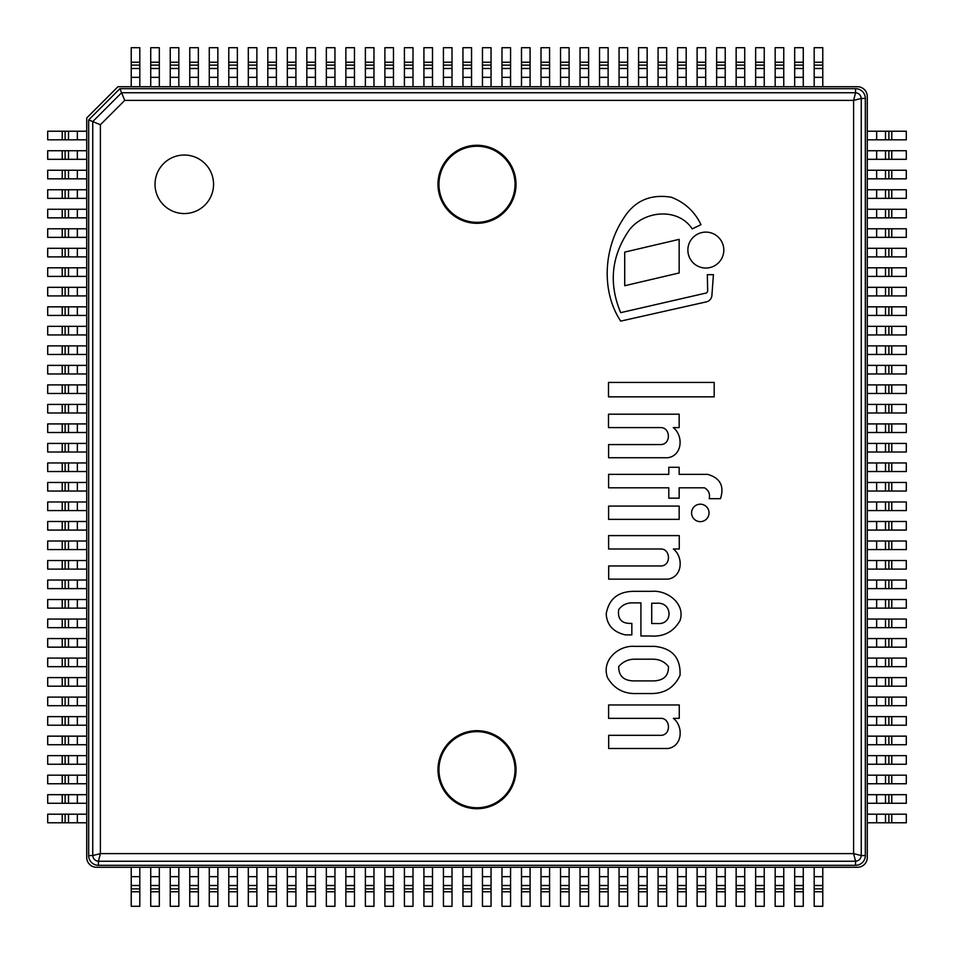 <?xml version="1.0" encoding="UTF-8"?>
<svg xmlns="http://www.w3.org/2000/svg" width="954" height="954" viewBox="0 0 954 954"><rect width="100%" height="100%" fill="white"/><g stroke="black" fill="none" stroke-linecap="round" stroke-linejoin="round"><path stroke-width="1.43" d="M96.485 867.269A9.755 9.755 0 0 1 86.731 857.515L86.731 117.95L117.95 86.731L857.515 86.731A9.755 9.755 0 0 1 867.269 96.485L867.269 857.515A9.755 9.755 0 0 1 857.515 867.269L96.485 867.269L857.515 867.269M477 145.27A39.031 39.031 0 0 0 443.205 203.81A39.031 39.031 0 0 0 510.795 203.81A39.031 39.031 0 0 0 477 145.27M477 730.681A39.031 39.031 0 0 0 443.205 789.22A39.031 39.031 0 0 0 510.795 789.22A39.031 39.031 0 0 0 477 730.681M184.301 155.025A29.276 29.276 0 0 0 158.948 198.933A29.276 29.276 0 0 0 209.642 198.933A29.276 29.276 0 0 0 184.301 155.025M88.674 855.559A9.755 9.755 0 0 0 98.441 865.326L855.559 865.326A9.755 9.755 0 0 0 865.326 855.559L865.326 98.441A9.755 9.755 0 0 0 855.559 88.674L119.906 88.674L88.674 119.906L88.674 855.559L92.753 855.559L100.397 853.603L98.441 861.247L98.441 865.326M88.674 119.906L100.397 124.747L100.397 853.603L853.603 853.603L855.559 861.247L98.441 861.247C95.066 860.818 93.182 858.934 92.753 855.559L92.753 121.587L121.587 92.753L119.906 88.674M855.559 88.674L855.559 92.753C858.934 93.182 860.818 95.066 861.247 98.441L853.603 100.397L124.747 100.397L121.587 92.753L855.559 92.753L853.603 100.397L853.603 853.603L861.247 855.559L865.326 855.559M117.95 86.731L857.515 86.731M867.269 96.485L867.269 857.515M822.777 867.269L822.777 906.3L814.191 906.3L814.191 867.269M803.268 867.269L803.268 906.3L794.682 906.3L794.682 867.269M783.759 867.269L783.759 906.3L775.173 906.3L775.173 867.269M764.237 867.269L764.237 906.3L755.651 906.3L755.651 867.269M744.728 867.269L744.728 906.3L736.142 906.3L736.142 867.269M725.219 867.269L725.219 906.3L716.633 906.3L716.633 867.269M705.698 867.269L705.698 906.3L697.112 906.3L697.112 867.269M686.188 867.269L686.188 906.3L677.602 906.3L677.602 867.269M666.667 867.269L666.667 906.3L658.081 906.3L658.081 867.269M647.158 867.269L647.158 906.3L638.572 906.3L638.572 867.269M627.649 867.269L627.649 906.3L619.063 906.3L619.063 867.269M608.127 867.269L608.127 906.3L599.541 906.3L599.541 867.269M588.618 867.269L588.618 906.3L580.032 906.3L580.032 867.269M569.109 867.269L569.109 906.3L560.523 906.3L560.523 867.269M549.587 867.269L549.587 906.3L541.001 906.3L541.001 867.269M530.078 867.269L530.078 906.3L521.492 906.3L521.492 867.269M510.569 867.269L510.569 906.3L501.983 906.3L501.983 867.269M491.048 867.269L491.048 906.3L482.462 906.3L482.462 867.269M471.538 867.269L471.538 906.3L462.952 906.3L462.952 867.269M452.017 867.269L452.017 906.3L443.431 906.3L443.431 867.269M432.508 867.269L432.508 906.3L423.922 906.3L423.922 867.269M412.999 867.269L412.999 906.3L404.413 906.3L404.413 867.269M393.477 867.269L393.477 906.3L384.891 906.3L384.891 867.269M373.968 867.269L373.968 906.3L365.382 906.3L365.382 867.269M354.459 867.269L354.459 906.3L345.873 906.3L345.873 867.269M334.937 867.269L334.937 906.3L326.351 906.3L326.351 867.269M315.428 867.269L315.428 906.3L306.842 906.3L306.842 867.269M295.919 867.269L295.919 906.3L287.333 906.3L287.333 867.269M276.398 867.269L276.398 906.3L267.812 906.3L267.812 867.269M256.888 867.269L256.888 906.3L248.302 906.3L248.302 867.269M237.367 867.269L237.367 906.3L228.781 906.3L228.781 867.269M217.858 867.269L217.858 906.3L209.272 906.3L209.272 867.269M198.349 867.269L198.349 906.3L189.763 906.3L189.763 867.269M178.827 867.269L178.827 906.3L170.241 906.3L170.241 867.269M159.318 867.269L159.318 906.3L150.732 906.3L150.732 867.269M139.809 867.269L139.809 906.3L131.223 906.3L131.223 867.269M867.269 131.223L906.3 131.223L906.3 139.809L867.269 139.809M867.269 150.732L906.3 150.732L906.3 159.318L867.269 159.318M867.269 170.241L906.3 170.241L906.3 178.827L867.269 178.827M867.269 189.763L906.3 189.763L906.3 198.349L867.269 198.349M867.269 209.272L906.3 209.272L906.3 217.858L867.269 217.858M867.269 228.781L906.3 228.781L906.3 237.367L867.269 237.367M867.269 248.302L906.3 248.302L906.3 256.888L867.269 256.888M867.269 267.812L906.3 267.812L906.3 276.398L867.269 276.398M867.269 287.333L906.3 287.333L906.3 295.919L867.269 295.919M867.269 306.842L906.3 306.842L906.3 315.428L867.269 315.428M867.269 326.351L906.3 326.351L906.3 334.937L867.269 334.937M867.269 345.873L906.3 345.873L906.3 354.459L867.269 354.459M867.269 365.382L906.3 365.382L906.3 373.968L867.269 373.968M867.269 384.891L906.3 384.891L906.3 393.477L867.269 393.477M867.269 404.413L906.3 404.413L906.3 412.999L867.269 412.999M867.269 423.922L906.3 423.922L906.3 432.508L867.269 432.508M867.269 443.431L906.3 443.431L906.3 452.017L867.269 452.017M867.269 462.952L906.3 462.952L906.3 471.538L867.269 471.538M867.269 482.462L906.3 482.462L906.3 491.048L867.269 491.048M867.269 501.983L906.3 501.983L906.3 510.569L867.269 510.569M867.269 521.492L906.3 521.492L906.3 530.078L867.269 530.078M867.269 541.001L906.3 541.001L906.3 549.587L867.269 549.587M867.269 560.523L906.3 560.523L906.3 569.109L867.269 569.109M867.269 580.032L906.3 580.032L906.3 588.618L867.269 588.618M867.269 599.541L906.3 599.541L906.3 608.127L867.269 608.127M867.269 619.063L906.3 619.063L906.3 627.649L867.269 627.649M867.269 638.572L906.3 638.572L906.3 647.158L867.269 647.158M867.269 658.081L906.3 658.081L906.3 666.667L867.269 666.667M867.269 677.602L906.3 677.602L906.3 686.188L867.269 686.188M867.269 697.112L906.3 697.112L906.3 705.698L867.269 705.698M867.269 716.633L906.3 716.633L906.3 725.219L867.269 725.219M867.269 736.142L906.3 736.142L906.3 744.728L867.269 744.728M867.269 755.651L906.3 755.651L906.3 764.237L867.269 764.237M867.269 775.173L906.3 775.173L906.3 783.759L867.269 783.759M867.269 794.682L906.3 794.682L906.3 803.268L867.269 803.268M867.269 814.191L906.3 814.191L906.3 822.777L867.269 822.777M131.223 86.731L131.223 47.7L139.809 47.7L139.809 86.731M150.732 86.731L150.732 47.7L159.318 47.7L159.318 86.731M170.241 86.731L170.241 47.7L178.827 47.7L178.827 86.731M189.763 86.731L189.763 47.7L198.349 47.7L198.349 86.731M209.272 86.731L209.272 47.7L217.858 47.7L217.858 86.731M228.781 86.731L228.781 47.7L237.367 47.7L237.367 86.731M248.302 86.731L248.302 47.7L256.888 47.7L256.888 86.731M267.812 86.731L267.812 47.7L276.398 47.7L276.398 86.731M287.333 86.731L287.333 47.7L295.919 47.7L295.919 86.731M306.842 86.731L306.842 47.7L315.428 47.7L315.428 86.731M326.351 86.731L326.351 47.7L334.937 47.7L334.937 86.731M345.873 86.731L345.873 47.7L354.459 47.7L354.459 86.731M365.382 86.731L365.382 47.7L373.968 47.7L373.968 86.731M384.891 86.731L384.891 47.7L393.477 47.7L393.477 86.731M404.413 86.731L404.413 47.7L412.999 47.7L412.999 86.731M423.922 86.731L423.922 47.7L432.508 47.7L432.508 86.731M443.431 86.731L443.431 47.7L452.017 47.7L452.017 86.731M462.952 86.731L462.952 47.7L471.538 47.7L471.538 86.731M482.462 86.731L482.462 47.7L491.048 47.7L491.048 86.731M501.983 86.731L501.983 47.7L510.569 47.7L510.569 86.731M521.492 86.731L521.492 47.7L530.078 47.7L530.078 86.731M541.001 86.731L541.001 47.7L549.587 47.7L549.587 86.731M560.523 86.731L560.523 47.7L569.109 47.7L569.109 86.731M580.032 86.731L580.032 47.7L588.618 47.7L588.618 86.731M599.541 86.731L599.541 47.7L608.127 47.7L608.127 86.731M619.063 86.731L619.063 47.7L627.649 47.7L627.649 86.731M638.572 86.731L638.572 47.7L647.158 47.7L647.158 86.731M658.081 86.731L658.081 47.7L666.667 47.7L666.667 86.731M677.602 86.731L677.602 47.7L686.188 47.7L686.188 86.731M697.112 86.731L697.112 47.7L705.698 47.7L705.698 86.731M716.633 86.731L716.633 47.7L725.219 47.7L725.219 86.731M736.142 86.731L736.142 47.7L744.728 47.7L744.728 86.731M755.651 86.731L755.651 47.7L764.237 47.7L764.237 86.731M775.173 86.731L775.173 47.7L783.759 47.7L783.759 86.731M794.682 86.731L794.682 47.7L803.268 47.7L803.268 86.731M814.191 86.731L814.191 47.7L822.777 47.7L822.777 86.731M77.346 822.777L47.7 822.777L47.7 814.191L86.731 814.191L86.731 822.777L77.346 822.777L77.346 814.191M77.346 803.268L47.7 803.268L47.7 794.682L86.731 794.682L86.731 803.268L77.346 803.268L77.346 794.682M77.346 783.759L47.7 783.759L47.7 775.173L86.731 775.173L86.731 783.759L77.346 783.759L77.346 775.173M77.346 764.237L47.7 764.237L47.7 755.651L86.731 755.651L86.731 764.237L77.346 764.237L77.346 755.651M77.346 744.728L47.7 744.728L47.7 736.142L86.731 736.142L86.731 744.728L77.346 744.728L77.346 736.142M77.346 725.219L47.7 725.219L47.7 716.633L86.731 716.633L86.731 725.219L77.346 725.219L77.346 716.633M77.346 705.698L47.7 705.698L47.7 697.112L86.731 697.112L86.731 705.698L77.346 705.698L77.346 697.112M77.346 686.188L47.7 686.188L47.7 677.602L86.731 677.602L86.731 686.188L77.346 686.188L77.346 677.602M77.346 666.667L47.7 666.667L47.7 658.081L86.731 658.081L86.731 666.667L77.346 666.667L77.346 658.081M77.346 647.158L47.7 647.158L47.7 638.572L86.731 638.572L86.731 647.158L77.346 647.158L77.346 638.572M77.346 627.649L47.7 627.649L47.7 619.063L86.731 619.063L86.731 627.649L77.346 627.649L77.346 619.063M77.346 608.127L47.7 608.127L47.7 599.541L86.731 599.541L86.731 608.127L77.346 608.127L77.346 599.541M77.346 588.618L47.7 588.618L47.7 580.032L86.731 580.032L86.731 588.618L77.346 588.618L77.346 580.032M77.346 569.109L47.7 569.109L47.7 560.523L86.731 560.523L86.731 569.109L77.346 569.109L77.346 560.523M77.346 549.587L47.7 549.587L47.7 541.001L86.731 541.001L86.731 549.587L77.346 549.587L77.346 541.001M77.346 530.078L47.7 530.078L47.7 521.492L86.731 521.492L86.731 530.078L77.346 530.078L77.346 521.492M77.346 510.569L47.7 510.569L47.7 501.983L86.731 501.983L86.731 510.569L77.346 510.569L77.346 501.983M77.346 491.048L47.7 491.048L47.7 482.462L86.731 482.462L86.731 491.048L77.346 491.048L77.346 482.462M77.346 471.538L47.7 471.538L47.7 462.952L86.731 462.952L86.731 471.538L77.346 471.538L77.346 462.952M77.346 452.017L47.7 452.017L47.7 443.431L86.731 443.431L86.731 452.017L77.346 452.017L77.346 443.431M77.346 432.508L47.7 432.508L47.7 423.922L86.731 423.922L86.731 432.508L77.346 432.508L77.346 423.922M77.346 412.999L47.7 412.999L47.7 404.413L86.731 404.413L86.731 412.999L77.346 412.999L77.346 404.413M77.346 393.477L47.7 393.477L47.7 384.891L86.731 384.891L86.731 393.477L77.346 393.477L77.346 384.891M77.346 373.968L47.7 373.968L47.7 365.382L86.731 365.382L86.731 373.968L77.346 373.968L77.346 365.382M77.346 354.459L47.7 354.459L47.7 345.873L86.731 345.873L86.731 354.459L77.346 354.459L77.346 345.873M77.346 334.937L47.7 334.937L47.7 326.351L86.731 326.351L86.731 334.937L77.346 334.937L77.346 326.351M77.346 315.428L47.7 315.428L47.7 306.842L86.731 306.842L86.731 315.428L77.346 315.428L77.346 306.842M77.346 295.919L47.7 295.919L47.7 287.333L86.731 287.333L86.731 295.919L77.346 295.919L77.346 287.333M77.346 276.398L47.7 276.398L47.7 267.812L86.731 267.812L86.731 276.398L77.346 276.398L77.346 267.812M77.346 256.888L47.7 256.888L47.7 248.302L86.731 248.302L86.731 256.888L77.346 256.888L77.346 248.302M77.346 237.367L47.7 237.367L47.7 228.781L86.731 228.781L86.731 237.367L77.346 237.367L77.346 228.781M77.346 217.858L47.7 217.858L47.7 209.272L86.731 209.272L86.731 217.858L77.346 217.858L77.346 209.272M77.346 198.349L47.7 198.349L47.7 189.763L86.731 189.763L86.731 198.349L77.346 198.349L77.346 189.763M77.346 178.827L47.7 178.827L47.7 170.241L86.731 170.241L86.731 178.827L77.346 178.827L77.346 170.241M77.346 159.318L47.7 159.318L47.7 150.732L86.731 150.732L86.731 159.318L77.346 159.318L77.346 150.732M77.346 139.809L47.7 139.809L47.7 131.223L86.731 131.223L86.731 139.809L77.346 139.809L77.346 131.223M634.541 646.347C618.252 645.202 601.127 660.406 607.543 677.71C614.114 688.8 623.928 694.071 636.95 693.546L651.713 693.546C665.01 693.403 674.454 687.309 680.059 675.265C680.739 657.7 672.153 648.064 654.289 646.347L634.541 646.347M653.478 659.19L633.563 659.19C627.494 659.596 622.545 662.064 618.693 666.572C618.645 675.837 623.606 680.607 633.563 680.906L653.478 680.906C663.674 680.596 668.671 675.814 668.444 666.572C664.676 661.849 659.691 659.393 653.478 659.19M631.834 623.367C621.781 623.892 617.405 619.313 618.693 609.642C621.936 605.218 626.325 602.964 631.834 602.868L640.921 602.868L640.921 635.984L650.27 635.984C663.686 636.998 673.619 631.834 680.059 620.505C685.58 603.548 667.108 589.918 651.713 591.325L633.563 591.325C617.918 591.599 608.795 599.112 606.219 613.851C606.816 624.93 613.16 631.942 625.252 634.875L631.834 634.875L631.834 623.367M657.64 623.534C673.393 624.751 672.391 602.141 657.163 603.226L651.713 603.226L651.713 623.534L657.64 623.534M720.473 498.68C724.503 486.135 720.234 478.026 707.677 474.365L679.165 474.365L679.165 467.281L668.79 467.281L668.79 474.365L608.592 474.365L608.592 487.804L668.79 487.804L668.79 498.179L679.165 498.179L679.165 487.804L704.434 487.804C708.607 490.106 710.193 493.731 709.216 498.68L720.473 498.68M667.848 748.496C682.551 746.457 683.756 726.423 673.357 718.35L679.26 718.35L679.26 704.958L608.592 704.958L608.592 718.35L661.17 718.35C670.781 718.589 671.187 735.498 660.597 735.331L608.688 735.331L608.688 748.496L667.848 748.496M667.848 579.138C682.551 577.098 683.756 557.053 673.357 548.991L679.26 548.991L679.26 535.599L608.592 535.599L608.592 548.991L661.17 548.991C670.781 549.23 671.187 566.139 660.597 565.972L608.688 565.972L608.688 579.138L667.848 579.138M667.752 457.741C682.456 455.702 683.66 435.656 673.262 427.595L679.165 427.595L679.165 414.203L608.497 414.203L608.497 427.595L661.062 427.595C670.686 427.833 671.091 444.743 660.502 444.576L608.592 444.576L608.592 457.741L667.752 457.741M620.684 312.662C608.449 283.386 611.371 255.755 629.437 229.759C644.809 210.202 678.211 207.578 692.222 228.888L700.987 224.655C694.703 211.573 684.805 202.427 671.27 197.228C650.044 193.769 633.957 201.091 623.034 219.181C603.799 248.636 600.996 291.208 620.684 321.116L705.936 301.965A7.191 7.191 0 0 0 711.911 295.191L713.425 274.68L707.331 274.68L707.665 290.469A2.576 2.576 0 0 1 705.018 293.283L620.684 312.662M700.308 521.647A8.729 8.729 0 0 0 707.868 508.554A8.729 8.729 0 0 0 692.747 508.554A8.729 8.729 0 0 0 700.308 521.647M705.841 268.05A17.971 17.971 0 0 0 721.403 241.1A17.971 17.971 0 0 0 690.279 241.1A17.971 17.971 0 0 0 705.841 268.05M608.592 519.37L679.165 519.37L679.165 506.085L608.592 506.085L608.592 519.37M608.497 396.852L714.188 396.852L714.188 382.447L608.497 382.447L608.497 396.852M679.165 239.359L624.715 252.118L624.715 285.723L679.165 272.963L679.165 239.359M477 146.248A38.053 38.053 0 0 0 444.051 203.321A38.053 38.053 0 0 0 509.949 203.321A38.053 38.053 0 0 0 477 146.248M477 731.658A38.053 38.053 0 0 0 444.051 788.731A38.053 38.053 0 0 0 509.949 788.731A38.053 38.053 0 0 0 477 731.658M865.326 98.441L861.247 98.441L861.247 855.559C860.818 858.934 858.934 860.818 855.559 861.247L855.559 865.326M124.747 100.397L100.397 124.747M822.777 885.503L814.191 885.503M822.777 876.654L814.191 876.654M822.777 888.889L814.191 888.889M822.777 891.775L814.191 891.775M803.268 885.503L794.682 885.503M803.268 876.654L794.682 876.654M803.268 888.889L794.682 888.889M803.268 891.775L794.682 891.775M783.759 885.503L775.173 885.503M783.759 876.654L775.173 876.654M783.759 888.889L775.173 888.889M783.759 891.775L775.173 891.775M764.237 885.503L755.651 885.503M764.237 876.654L755.651 876.654M764.237 888.889L755.651 888.889M764.237 891.775L755.651 891.775M744.728 885.503L736.142 885.503M744.728 876.654L736.142 876.654M744.728 888.889L736.142 888.889M744.728 891.775L736.142 891.775M725.219 885.503L716.633 885.503M725.219 876.654L716.633 876.654M725.219 888.889L716.633 888.889M725.219 891.775L716.633 891.775M705.698 885.503L697.112 885.503M705.698 876.654L697.112 876.654M705.698 888.889L697.112 888.889M705.698 891.775L697.112 891.775M686.188 885.503L677.602 885.503M686.188 876.654L677.602 876.654M686.188 888.889L677.602 888.889M686.188 891.775L677.602 891.775M666.667 885.503L658.081 885.503M666.667 876.654L658.081 876.654M666.667 888.889L658.081 888.889M666.667 891.775L658.081 891.775M647.158 885.503L638.572 885.503M647.158 876.654L638.572 876.654M647.158 888.889L638.572 888.889M647.158 891.775L638.572 891.775M627.649 885.503L619.063 885.503M627.649 876.654L619.063 876.654M627.649 888.889L619.063 888.889M627.649 891.775L619.063 891.775M608.127 885.503L599.541 885.503M608.127 876.654L599.541 876.654M608.127 888.889L599.541 888.889M608.127 891.775L599.541 891.775M588.618 885.503L580.032 885.503M588.618 876.654L580.032 876.654M588.618 888.889L580.032 888.889M588.618 891.775L580.032 891.775M569.109 885.503L560.523 885.503M569.109 876.654L560.523 876.654M569.109 888.889L560.523 888.889M569.109 891.775L560.523 891.775M549.587 885.503L541.001 885.503M549.587 876.654L541.001 876.654M549.587 888.889L541.001 888.889M549.587 891.775L541.001 891.775M530.078 885.503L521.492 885.503M530.078 876.654L521.492 876.654M530.078 888.889L521.492 888.889M530.078 891.775L521.492 891.775M510.569 885.503L501.983 885.503M510.569 876.654L501.983 876.654M510.569 888.889L501.983 888.889M510.569 891.775L501.983 891.775M491.048 885.503L482.462 885.503M491.048 876.654L482.462 876.654M491.048 888.889L482.462 888.889M491.048 891.775L482.462 891.775M471.538 885.503L462.952 885.503M471.538 876.654L462.952 876.654M471.538 888.889L462.952 888.889M471.538 891.775L462.952 891.775M452.017 885.503L443.431 885.503M452.017 876.654L443.431 876.654M452.017 888.889L443.431 888.889M452.017 891.775L443.431 891.775M432.508 885.503L423.922 885.503M432.508 876.654L423.922 876.654M432.508 888.889L423.922 888.889M432.508 891.775L423.922 891.775M412.999 885.503L404.413 885.503M412.999 876.654L404.413 876.654M412.999 888.889L404.413 888.889M412.999 891.775L404.413 891.775M393.477 885.503L384.891 885.503M393.477 876.654L384.891 876.654M393.477 888.889L384.891 888.889M393.477 891.775L384.891 891.775M373.968 885.503L365.382 885.503M373.968 876.654L365.382 876.654M373.968 888.889L365.382 888.889M373.968 891.775L365.382 891.775M354.459 885.503L345.873 885.503M354.459 876.654L345.873 876.654M354.459 888.889L345.873 888.889M354.459 891.775L345.873 891.775M334.937 885.503L326.351 885.503M334.937 876.654L326.351 876.654M334.937 888.889L326.351 888.889M334.937 891.775L326.351 891.775M315.428 885.503L306.842 885.503M315.428 876.654L306.842 876.654M315.428 888.889L306.842 888.889M315.428 891.775L306.842 891.775M295.919 885.503L287.333 885.503M295.919 876.654L287.333 876.654M295.919 888.889L287.333 888.889M295.919 891.775L287.333 891.775M276.398 885.503L267.812 885.503M276.398 876.654L267.812 876.654M276.398 888.889L267.812 888.889M276.398 891.775L267.812 891.775M256.888 885.503L248.302 885.503M256.888 876.654L248.302 876.654M256.888 888.889L248.302 888.889M256.888 891.775L248.302 891.775M237.367 885.503L228.781 885.503M237.367 876.654L228.781 876.654M237.367 888.889L228.781 888.889M237.367 891.775L228.781 891.775M217.858 885.503L209.272 885.503M217.858 876.654L209.272 876.654M217.858 888.889L209.272 888.889M217.858 891.775L209.272 891.775M198.349 885.503L189.763 885.503M198.349 876.654L189.763 876.654M198.349 888.889L189.763 888.889M198.349 891.775L189.763 891.775M178.827 885.503L170.241 885.503M178.827 876.654L170.241 876.654M178.827 888.889L170.241 888.889M178.827 891.775L170.241 891.775M159.318 885.503L150.732 885.503M159.318 876.654L150.732 876.654M159.318 888.889L150.732 888.889M159.318 891.775L150.732 891.775M139.809 885.503L131.223 885.503M139.809 876.654L131.223 876.654M139.809 888.889L131.223 888.889M139.809 891.775L131.223 891.775M885.503 131.223L885.503 139.809M876.654 131.223L876.654 139.809M888.889 131.223L888.889 139.809M891.775 131.223L891.775 139.809M885.503 150.732L885.503 159.318M876.654 150.732L876.654 159.318M888.889 150.732L888.889 159.318M891.775 150.732L891.775 159.318M885.503 170.241L885.503 178.827M876.654 170.241L876.654 178.827M888.889 170.241L888.889 178.827M891.775 170.241L891.775 178.827M885.503 189.763L885.503 198.349M876.654 189.763L876.654 198.349M888.889 189.763L888.889 198.349M891.775 189.763L891.775 198.349M885.503 209.272L885.503 217.858M876.654 209.272L876.654 217.858M888.889 209.272L888.889 217.858M891.775 209.272L891.775 217.858M885.503 228.781L885.503 237.367M876.654 228.781L876.654 237.367M888.889 228.781L888.889 237.367M891.775 228.781L891.775 237.367M885.503 248.302L885.503 256.888M876.654 248.302L876.654 256.888M888.889 248.302L888.889 256.888M891.775 248.302L891.775 256.888M885.503 267.812L885.503 276.398M876.654 267.812L876.654 276.398M888.889 267.812L888.889 276.398M891.775 267.812L891.775 276.398M885.503 287.333L885.503 295.919M876.654 287.333L876.654 295.919M888.889 287.333L888.889 295.919M891.775 287.333L891.775 295.919M885.503 306.842L885.503 315.428M876.654 306.842L876.654 315.428M888.889 306.842L888.889 315.428M891.775 306.842L891.775 315.428M885.503 326.351L885.503 334.937M876.654 326.351L876.654 334.937M888.889 326.351L888.889 334.937M891.775 326.351L891.775 334.937M885.503 345.873L885.503 354.459M876.654 345.873L876.654 354.459M888.889 345.873L888.889 354.459M891.775 345.873L891.775 354.459M885.503 365.382L885.503 373.968M876.654 365.382L876.654 373.968M888.889 365.382L888.889 373.968M891.775 365.382L891.775 373.968M885.503 384.891L885.503 393.477M876.654 384.891L876.654 393.477M888.889 384.891L888.889 393.477M891.775 384.891L891.775 393.477M885.503 404.413L885.503 412.999M876.654 404.413L876.654 412.999M888.889 404.413L888.889 412.999M891.775 404.413L891.775 412.999M885.503 423.922L885.503 432.508M876.654 423.922L876.654 432.508M888.889 423.922L888.889 432.508M891.775 423.922L891.775 432.508M885.503 443.431L885.503 452.017M876.654 443.431L876.654 452.017M888.889 443.431L888.889 452.017M891.775 443.431L891.775 452.017M885.503 462.952L885.503 471.538M876.654 462.952L876.654 471.538M888.889 462.952L888.889 471.538M891.775 462.952L891.775 471.538M885.503 482.462L885.503 491.048M876.654 482.462L876.654 491.048M888.889 482.462L888.889 491.048M891.775 482.462L891.775 491.048M885.503 501.983L885.503 510.569M876.654 501.983L876.654 510.569M888.889 501.983L888.889 510.569M891.775 501.983L891.775 510.569M885.503 521.492L885.503 530.078M876.654 521.492L876.654 530.078M888.889 521.492L888.889 530.078M891.775 521.492L891.775 530.078M885.503 541.001L885.503 549.587M876.654 541.001L876.654 549.587M888.889 541.001L888.889 549.587M891.775 541.001L891.775 549.587M885.503 560.523L885.503 569.109M876.654 560.523L876.654 569.109M888.889 560.523L888.889 569.109M891.775 560.523L891.775 569.109M885.503 580.032L885.503 588.618M876.654 580.032L876.654 588.618M888.889 580.032L888.889 588.618M891.775 580.032L891.775 588.618M885.503 599.541L885.503 608.127M876.654 599.541L876.654 608.127M888.889 599.541L888.889 608.127M891.775 599.541L891.775 608.127M885.503 619.063L885.503 627.649M876.654 619.063L876.654 627.649M888.889 619.063L888.889 627.649M891.775 619.063L891.775 627.649M885.503 638.572L885.503 647.158M876.654 638.572L876.654 647.158M888.889 638.572L888.889 647.158M891.775 638.572L891.775 647.158M885.503 658.081L885.503 666.667M876.654 658.081L876.654 666.667M888.889 658.081L888.889 666.667M891.775 658.081L891.775 666.667M885.503 677.602L885.503 686.188M876.654 677.602L876.654 686.188M888.889 677.602L888.889 686.188M891.775 677.602L891.775 686.188M885.503 697.112L885.503 705.698M876.654 697.112L876.654 705.698M888.889 697.112L888.889 705.698M891.775 697.112L891.775 705.698M885.503 716.633L885.503 725.219M876.654 716.633L876.654 725.219M888.889 716.633L888.889 725.219M891.775 716.633L891.775 725.219M885.503 736.142L885.503 744.728M876.654 736.142L876.654 744.728M888.889 736.142L888.889 744.728M891.775 736.142L891.775 744.728M885.503 755.651L885.503 764.237M876.654 755.651L876.654 764.237M888.889 755.651L888.889 764.237M891.775 755.651L891.775 764.237M885.503 775.173L885.503 783.759M876.654 775.173L876.654 783.759M888.889 775.173L888.889 783.759M891.775 775.173L891.775 783.759M885.503 794.682L885.503 803.268M876.654 794.682L876.654 803.268M888.889 794.682L888.889 803.268M891.775 794.682L891.775 803.268M885.503 814.191L885.503 822.777M876.654 814.191L876.654 822.777M888.889 814.191L888.889 822.777M891.775 814.191L891.775 822.777M131.223 68.497L139.809 68.497M131.223 77.346L139.809 77.346M131.223 65.111L139.809 65.111M131.223 62.225L139.809 62.225M150.732 68.497L159.318 68.497M150.732 77.346L159.318 77.346M150.732 65.111L159.318 65.111M150.732 62.225L159.318 62.225M170.241 68.497L178.827 68.497M170.241 77.346L178.827 77.346M170.241 65.111L178.827 65.111M170.241 62.225L178.827 62.225M189.763 68.497L198.349 68.497M189.763 77.346L198.349 77.346M189.763 65.111L198.349 65.111M189.763 62.225L198.349 62.225M209.272 68.497L217.858 68.497M209.272 77.346L217.858 77.346M209.272 65.111L217.858 65.111M209.272 62.225L217.858 62.225M228.781 68.497L237.367 68.497M228.781 77.346L237.367 77.346M228.781 65.111L237.367 65.111M228.781 62.225L237.367 62.225M248.302 68.497L256.888 68.497M248.302 77.346L256.888 77.346M248.302 65.111L256.888 65.111M248.302 62.225L256.888 62.225M267.812 68.497L276.398 68.497M267.812 77.346L276.398 77.346M267.812 65.111L276.398 65.111M267.812 62.225L276.398 62.225M287.333 68.497L295.919 68.497M287.333 77.346L295.919 77.346M287.333 65.111L295.919 65.111M287.333 62.225L295.919 62.225M306.842 68.497L315.428 68.497M306.842 77.346L315.428 77.346M306.842 65.111L315.428 65.111M306.842 62.225L315.428 62.225M326.351 68.497L334.937 68.497M326.351 77.346L334.937 77.346M326.351 65.111L334.937 65.111M326.351 62.225L334.937 62.225M345.873 68.497L354.459 68.497M345.873 77.346L354.459 77.346M345.873 65.111L354.459 65.111M345.873 62.225L354.459 62.225M365.382 68.497L373.968 68.497M365.382 77.346L373.968 77.346M365.382 65.111L373.968 65.111M365.382 62.225L373.968 62.225M384.891 68.497L393.477 68.497M384.891 77.346L393.477 77.346M384.891 65.111L393.477 65.111M384.891 62.225L393.477 62.225M404.413 68.497L412.999 68.497M404.413 77.346L412.999 77.346M404.413 65.111L412.999 65.111M404.413 62.225L412.999 62.225M423.922 68.497L432.508 68.497M423.922 77.346L432.508 77.346M423.922 65.111L432.508 65.111M423.922 62.225L432.508 62.225M443.431 68.497L452.017 68.497M443.431 77.346L452.017 77.346M443.431 65.111L452.017 65.111M443.431 62.225L452.017 62.225M462.952 68.497L471.538 68.497M462.952 77.346L471.538 77.346M462.952 65.111L471.538 65.111M462.952 62.225L471.538 62.225M482.462 68.497L491.048 68.497M482.462 77.346L491.048 77.346M482.462 65.111L491.048 65.111M482.462 62.225L491.048 62.225M501.983 68.497L510.569 68.497M501.983 77.346L510.569 77.346M501.983 65.111L510.569 65.111M501.983 62.225L510.569 62.225M521.492 68.497L530.078 68.497M521.492 77.346L530.078 77.346M521.492 65.111L530.078 65.111M521.492 62.225L530.078 62.225M541.001 68.497L549.587 68.497M541.001 77.346L549.587 77.346M541.001 65.111L549.587 65.111M541.001 62.225L549.587 62.225M560.523 68.497L569.109 68.497M560.523 77.346L569.109 77.346M560.523 65.111L569.109 65.111M560.523 62.225L569.109 62.225M580.032 68.497L588.618 68.497M580.032 77.346L588.618 77.346M580.032 65.111L588.618 65.111M580.032 62.225L588.618 62.225M599.541 68.497L608.127 68.497M599.541 77.346L608.127 77.346M599.541 65.111L608.127 65.111M599.541 62.225L608.127 62.225M619.063 68.497L627.649 68.497M619.063 77.346L627.649 77.346M619.063 65.111L627.649 65.111M619.063 62.225L627.649 62.225M638.572 68.497L647.158 68.497M638.572 77.346L647.158 77.346M638.572 65.111L647.158 65.111M638.572 62.225L647.158 62.225M658.081 68.497L666.667 68.497M658.081 77.346L666.667 77.346M658.081 65.111L666.667 65.111M658.081 62.225L666.667 62.225M677.602 68.497L686.188 68.497M677.602 77.346L686.188 77.346M677.602 65.111L686.188 65.111M677.602 62.225L686.188 62.225M697.112 68.497L705.698 68.497M697.112 77.346L705.698 77.346M697.112 65.111L705.698 65.111M697.112 62.225L705.698 62.225M716.633 68.497L725.219 68.497M716.633 77.346L725.219 77.346M716.633 65.111L725.219 65.111M716.633 62.225L725.219 62.225M736.142 68.497L744.728 68.497M736.142 77.346L744.728 77.346M736.142 65.111L744.728 65.111M736.142 62.225L744.728 62.225M755.651 68.497L764.237 68.497M755.651 77.346L764.237 77.346M755.651 65.111L764.237 65.111M755.651 62.225L764.237 62.225M775.173 68.497L783.759 68.497M775.173 77.346L783.759 77.346M775.173 65.111L783.759 65.111M775.173 62.225L783.759 62.225M794.682 68.497L803.268 68.497M794.682 77.346L803.268 77.346M794.682 65.111L803.268 65.111M794.682 62.225L803.268 62.225M814.191 68.497L822.777 68.497M814.191 77.346L822.777 77.346M814.191 65.111L822.777 65.111M814.191 62.225L822.777 62.225M68.497 822.777L68.497 814.191M65.111 822.777L65.111 814.191M62.225 822.777L62.225 814.191M68.497 803.268L68.497 794.682M65.111 803.268L65.111 794.682M62.225 803.268L62.225 794.682M68.497 783.759L68.497 775.173M65.111 783.759L65.111 775.173M62.225 783.759L62.225 775.173M68.497 764.237L68.497 755.651M65.111 764.237L65.111 755.651M62.225 764.237L62.225 755.651M68.497 744.728L68.497 736.142M65.111 744.728L65.111 736.142M62.225 744.728L62.225 736.142M68.497 725.219L68.497 716.633M65.111 725.219L65.111 716.633M62.225 725.219L62.225 716.633M68.497 705.698L68.497 697.112M65.111 705.698L65.111 697.112M62.225 705.698L62.225 697.112M68.497 686.188L68.497 677.602M65.111 686.188L65.111 677.602M62.225 686.188L62.225 677.602M68.497 666.667L68.497 658.081M65.111 666.667L65.111 658.081M62.225 666.667L62.225 658.081M68.497 647.158L68.497 638.572M65.111 647.158L65.111 638.572M62.225 647.158L62.225 638.572M68.497 627.649L68.497 619.063M65.111 627.649L65.111 619.063M62.225 627.649L62.225 619.063M68.497 608.127L68.497 599.541M65.111 608.127L65.111 599.541M62.225 608.127L62.225 599.541M68.497 588.618L68.497 580.032M65.111 588.618L65.111 580.032M62.225 588.618L62.225 580.032M68.497 569.109L68.497 560.523M65.111 569.109L65.111 560.523M62.225 569.109L62.225 560.523M68.497 549.587L68.497 541.001M65.111 549.587L65.111 541.001M62.225 549.587L62.225 541.001M68.497 530.078L68.497 521.492M65.111 530.078L65.111 521.492M62.225 530.078L62.225 521.492M68.497 510.569L68.497 501.983M65.111 510.569L65.111 501.983M62.225 510.569L62.225 501.983M68.497 491.048L68.497 482.462M65.111 491.048L65.111 482.462M62.225 491.048L62.225 482.462M68.497 471.538L68.497 462.952M65.111 471.538L65.111 462.952M62.225 471.538L62.225 462.952M68.497 452.017L68.497 443.431M65.111 452.017L65.111 443.431M62.225 452.017L62.225 443.431M68.497 432.508L68.497 423.922M65.111 432.508L65.111 423.922M62.225 432.508L62.225 423.922M68.497 412.999L68.497 404.413M65.111 412.999L65.111 404.413M62.225 412.999L62.225 404.413M68.497 393.477L68.497 384.891M65.111 393.477L65.111 384.891M62.225 393.477L62.225 384.891M68.497 373.968L68.497 365.382M65.111 373.968L65.111 365.382M62.225 373.968L62.225 365.382M68.497 354.459L68.497 345.873M65.111 354.459L65.111 345.873M62.225 354.459L62.225 345.873M68.497 334.937L68.497 326.351M65.111 334.937L65.111 326.351M62.225 334.937L62.225 326.351M68.497 315.428L68.497 306.842M65.111 315.428L65.111 306.842M62.225 315.428L62.225 306.842M68.497 295.919L68.497 287.333M65.111 295.919L65.111 287.333M62.225 295.919L62.225 287.333M68.497 276.398L68.497 267.812M65.111 276.398L65.111 267.812M62.225 276.398L62.225 267.812M68.497 256.888L68.497 248.302M65.111 256.888L65.111 248.302M62.225 256.888L62.225 248.302M68.497 237.367L68.497 228.781M65.111 237.367L65.111 228.781M62.225 237.367L62.225 228.781M68.497 217.858L68.497 209.272M65.111 217.858L65.111 209.272M62.225 217.858L62.225 209.272M68.497 198.349L68.497 189.763M65.111 198.349L65.111 189.763M62.225 198.349L62.225 189.763M68.497 178.827L68.497 170.241M65.111 178.827L65.111 170.241M62.225 178.827L62.225 170.241M68.497 159.318L68.497 150.732M65.111 159.318L65.111 150.732M62.225 159.318L62.225 150.732M68.497 139.809L68.497 131.223M65.111 139.809L65.111 131.223M62.225 139.809L62.225 131.223"/></g></svg>
